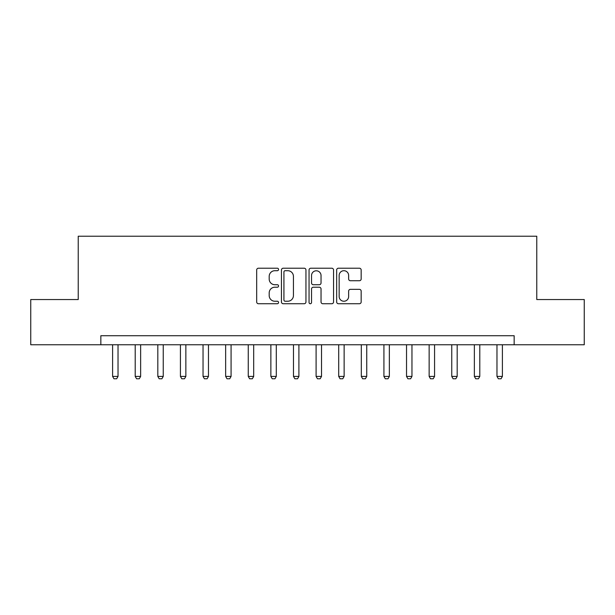 <?xml version="1.0" encoding="UTF-8"?>
<svg xmlns="http://www.w3.org/2000/svg" width="615" height="615" viewBox="0 0 615 615"><rect width="100%" height="100%" fill="white"/><g stroke="black" fill="none" stroke-linecap="round" stroke-linejoin="round"><path stroke-width="0.92" d="M278.557 269.462A1.245 1.245 0 0 0 277.319 268.217L258.454 268.217A1.776 1.776 0 0 0 256.678 269.993L256.678 301.957A1.776 1.776 0 0 0 258.454 303.733L277.319 303.733A1.245 1.245 0 0 0 278.557 302.488A1.245 1.245 0 0 0 277.319 301.242L274.874 301.242A5.681 5.681 0 0 1 269.193 295.561L269.193 292.901A5.681 5.681 0 0 1 274.874 287.22L277.319 287.22A1.245 1.245 0 0 0 278.557 285.975A1.245 1.245 0 0 0 277.319 284.73L274.874 284.73A5.681 5.681 0 0 1 269.193 279.049L269.193 276.389A5.681 5.681 0 0 1 274.874 270.708L277.319 270.708A1.245 1.245 0 0 0 278.557 269.462M359.391 280.74A1.776 1.776 0 0 0 361.166 278.964L361.166 269.993A1.776 1.776 0 0 0 359.391 268.217L338.435 268.217A1.776 1.776 0 0 0 336.659 269.993L336.659 301.957A1.776 1.776 0 0 0 338.435 303.733L359.391 303.733A1.776 1.776 0 0 0 361.166 301.957L361.166 291.126A1.776 1.776 0 0 0 359.391 289.35L350.419 289.35A1.776 1.776 0 0 0 348.644 291.126L348.644 296.492A4.751 4.751 0 0 1 343.9 301.242A4.751 4.751 0 0 1 339.149 296.492L339.149 275.459A4.751 4.751 0 0 1 343.9 270.708A4.751 4.751 0 0 1 348.644 275.459L348.644 278.964A1.776 1.776 0 0 0 350.419 280.74L359.391 280.74M100.845 344.761L30.75 344.761L30.75 299.543L78.228 299.543L78.228 236.229L536.772 236.229L536.772 299.543L584.25 299.543L584.25 344.761L514.155 344.761L514.155 335.721L100.845 335.721L100.845 344.761L514.155 344.761M305.947 269.993A1.776 1.776 0 0 0 304.171 268.217L283.223 268.217A1.776 1.776 0 0 0 281.447 269.993L281.447 301.957A1.776 1.776 0 0 0 283.223 303.733L304.171 303.733A1.776 1.776 0 0 0 305.947 301.957L305.947 269.993M310.829 268.217L331.777 268.217A1.776 1.776 0 0 1 333.553 269.993L333.553 301.957A1.776 1.776 0 0 1 331.777 303.733L322.814 303.733A1.776 1.776 0 0 1 321.038 301.957L321.038 288.996A1.776 1.776 0 0 0 319.262 287.22L313.312 287.22A1.776 1.776 0 0 0 311.536 288.996L311.536 302.488A1.245 1.245 0 0 1 310.298 303.733A1.245 1.245 0 0 1 309.053 302.488L309.053 269.993A1.776 1.776 0 0 1 310.829 268.217M285.175 270.708A1.245 1.245 0 0 0 283.93 271.945L283.93 300.005A1.245 1.245 0 0 0 285.175 301.242L287.751 301.242A5.681 5.681 0 0 0 293.432 295.561L293.432 276.389A5.681 5.681 0 0 0 287.751 270.708L285.175 270.708M321.038 275.543A4.751 4.751 0 0 0 316.287 270.792A4.751 4.751 0 0 0 311.536 275.543L311.536 282.954A1.776 1.776 0 0 0 313.312 284.73L319.262 284.73A1.776 1.776 0 0 0 321.038 282.954L321.038 275.543M112.599 344.761L112.599 376.418L118.026 376.418L118.026 344.761M118.026 376.418L116.665 378.771L113.96 378.771L112.599 376.418M135.208 344.761L135.208 376.418L140.635 376.418L140.635 344.761M140.635 376.418L139.282 378.771L136.568 378.771L135.208 376.418M157.817 344.761L157.817 376.418L163.244 376.418L163.244 344.761M163.244 376.418L161.891 378.771L159.177 378.771L157.817 376.418M180.433 344.761L180.433 376.418L185.853 376.418L185.853 344.761M185.853 376.418L184.5 378.771L181.786 378.771L180.433 376.418M203.042 344.761L203.042 376.418L208.47 376.418L208.47 344.761M208.47 376.418L207.109 378.771L204.395 378.771L203.042 376.418M225.651 344.761L225.651 376.418L231.079 376.418L231.079 344.761M231.079 376.418L229.718 378.771L227.004 378.771L225.651 376.418M248.26 344.761L248.26 376.418L253.688 376.418L253.688 344.761M253.688 376.418L252.335 378.771L249.621 378.771L248.26 376.418M270.869 344.761L270.869 376.418L276.296 376.418L276.296 344.761M276.296 376.418L274.943 378.771L272.23 378.771L270.869 376.418M293.478 344.761L293.478 376.418L298.905 376.418L298.905 344.761M298.905 376.418L297.552 378.771L294.839 378.771L293.478 376.418M316.095 344.761L316.095 376.418L321.522 376.418L321.522 344.761M321.522 376.418L320.161 378.771L317.448 378.771L316.095 376.418M338.704 344.761L338.704 376.418L344.131 376.418L344.131 344.761M344.131 376.418L342.77 378.771L340.057 378.771L338.704 376.418M361.312 344.761L361.312 376.418L366.74 376.418L366.74 344.761M366.74 376.418L365.379 378.771L362.666 378.771L361.312 376.418M383.921 344.761L383.921 376.418L389.349 376.418L389.349 344.761M389.349 376.418L387.996 378.771L385.282 378.771L383.921 376.418M406.53 344.761L406.53 376.418L411.958 376.418L411.958 344.761M411.958 376.418L410.605 378.771L407.891 378.771L406.53 376.418M429.147 344.761L429.147 376.418L434.567 376.418L434.567 344.761M434.567 376.418L433.214 378.771L430.5 378.771L429.147 376.418M451.756 344.761L451.756 376.418L457.183 376.418L457.183 344.761M457.183 376.418L455.823 378.771L453.109 378.771L451.756 376.418M474.365 344.761L474.365 376.418L479.792 376.418L479.792 344.761M479.792 376.418L478.432 378.771L475.718 378.771L474.365 376.418M496.974 344.761L496.974 376.418L502.401 376.418L502.401 344.761M502.401 376.418L501.041 378.771L498.335 378.771L496.974 376.418"/></g></svg>
